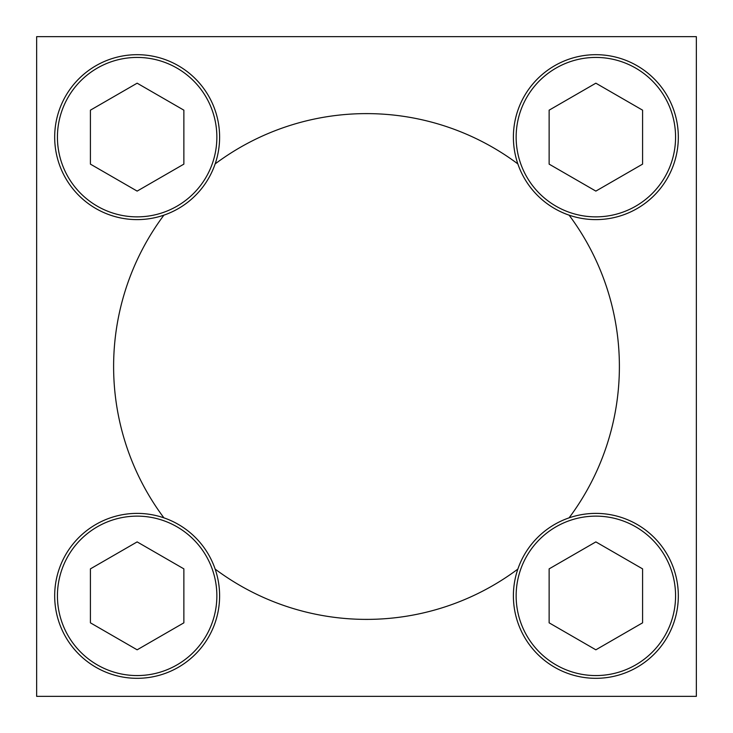 <?xml version="1.0" encoding="UTF-8"?>
<svg xmlns="http://www.w3.org/2000/svg" width="733" height="733" viewBox="0 0 733 733"><rect width="100%" height="100%" fill="white"/><g stroke="black" fill="none" stroke-linecap="round" stroke-linejoin="round"><path stroke-width="1.1" d="M163.908 215.145A252.885 252.885 0 0 0 163.908 517.855M215.145 569.092A252.885 252.885 0 0 0 517.855 569.092M569.092 517.855A252.885 252.885 0 0 0 569.092 215.145M517.855 163.908A252.885 252.885 0 0 0 215.145 163.908M36.65 36.65L36.65 696.35L696.35 696.35L696.35 36.65L36.65 36.65M595.856 191.102L642.584 164.128L642.584 110.17L595.856 83.186L549.127 110.17L549.127 164.128L595.856 191.102M513.393 137.144A82.463 82.463 0 0 1 637.087 65.732A82.463 82.463 0 0 1 637.087 208.566A82.463 82.463 0 0 1 513.393 137.144M137.144 191.102L183.873 164.128L183.873 110.17L137.144 83.186L90.416 110.17L90.416 164.128L137.144 191.102M54.682 137.144A82.463 82.463 0 0 1 178.376 65.732A82.463 82.463 0 0 1 178.376 208.566A82.463 82.463 0 0 1 54.682 137.144M137.144 649.814L183.873 622.83L183.873 568.872L137.144 541.898L90.416 568.872L90.416 622.83L137.144 649.814M54.682 595.856A82.463 82.463 0 0 1 178.376 524.434A82.463 82.463 0 0 1 178.376 667.268A82.463 82.463 0 0 1 54.682 595.856M595.856 649.814L642.584 622.83L642.584 568.872L595.856 541.898L549.127 568.872L549.127 622.83L595.856 649.814M513.393 595.856A82.463 82.463 0 0 1 637.087 524.434A82.463 82.463 0 0 1 637.087 667.268A82.463 82.463 0 0 1 513.393 595.856M516.142 137.144A79.714 79.714 0 0 1 635.713 68.114A79.714 79.714 0 0 1 635.713 206.184A79.714 79.714 0 0 1 516.142 137.144M57.431 137.144A79.714 79.714 0 0 1 177.001 68.114A79.714 79.714 0 0 1 177.001 206.184A79.714 79.714 0 0 1 57.431 137.144M57.431 595.856A79.714 79.714 0 0 1 177.001 526.816A79.714 79.714 0 0 1 177.001 664.886A79.714 79.714 0 0 1 57.431 595.856M516.142 595.856A79.714 79.714 0 0 1 635.713 526.816A79.714 79.714 0 0 1 635.713 664.886A79.714 79.714 0 0 1 516.142 595.856"/></g></svg>
